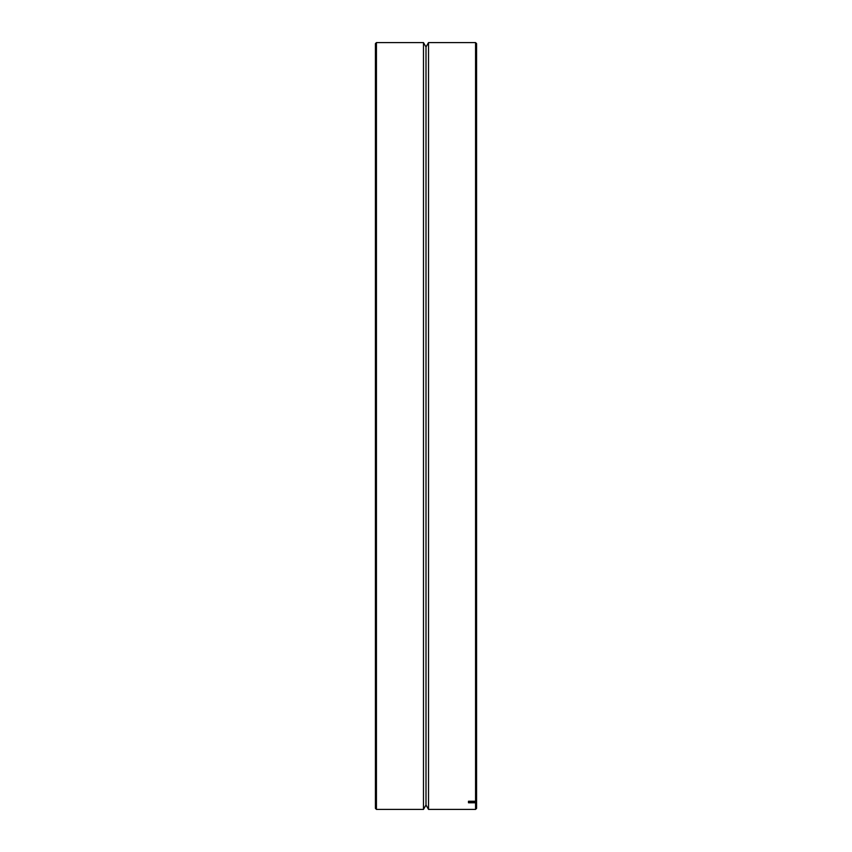<?xml version="1.0" encoding="UTF-8"?>
<svg xmlns="http://www.w3.org/2000/svg" width="852" height="852" viewBox="0 0 852 852"><rect width="100%" height="100%" fill="white"/><g stroke="black" fill="none" stroke-linecap="round" stroke-linejoin="round"><path stroke-width="1.28" d="M375.423 43.612L375.423 808.388L376.435 809.4L376.435 42.6L375.423 43.612M426 805.023L428.524 809.4L428.524 42.6L426 46.977L426 805.023L423.476 809.4L423.476 42.6L376.435 42.6M423.476 809.4L376.435 809.4M476.577 800.23L476.577 43.612L475.565 42.6L475.565 801.253L476.577 800.23L476.577 801.807L475.565 802.776L475.565 809.4L428.524 809.4M475.565 809.4L476.577 808.388L476.577 801.807M476.556 801.828L468.483 801.828L468.483 801.253L475.565 801.253M475.565 802.776L468.483 802.776L468.483 801.253M426 46.977L423.476 42.6M475.565 42.6L428.524 42.6"/></g></svg>
